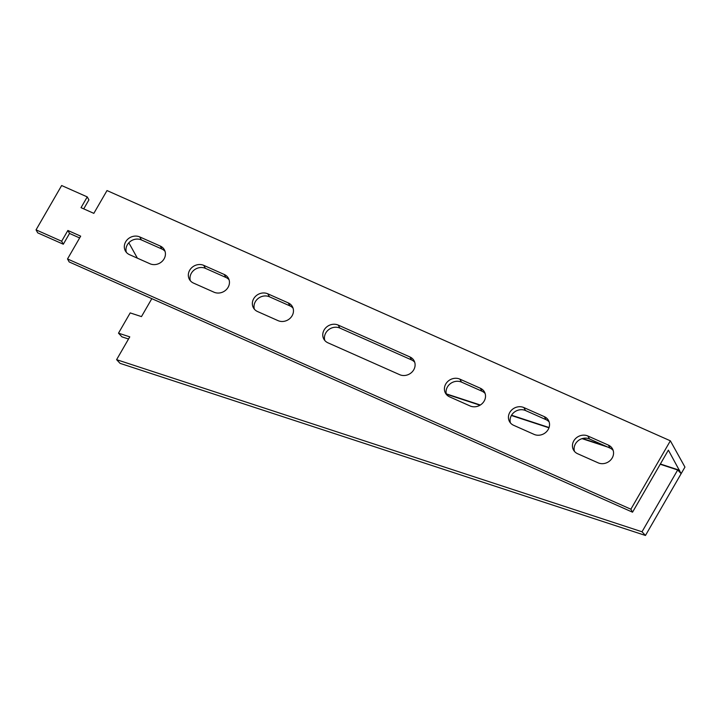 <?xml version="1.0" encoding="UTF-8"?>
<svg xmlns="http://www.w3.org/2000/svg" width="721" height="721" viewBox="0 0 721 721"><rect width="100%" height="100%" fill="white"/><g stroke="black" fill="none" stroke-linecap="round" stroke-linejoin="round"><path stroke-width="1.08" d="M544.346 416.657A10.581 9.436 150.9 0 1 548.474 420.388A10.581 9.436 150.9 0 1 546.302 431.924A10.581 9.436 150.9 0 1 534.108 434.393L513.622 425.291A10.581 9.436 150.9 0 1 509.495 421.56A10.581 9.436 150.9 0 1 511.658 410.033A10.581 9.436 150.9 0 1 523.861 407.563L544.346 416.657L546.004 419.649A10.581 9.436 150.9 0 1 549.15 421.965M139.748 236.93A10.581 9.436 -29.1 0 0 127.554 239.408A10.581 9.436 -29.1 0 0 125.382 250.935A10.581 9.436 -29.1 0 0 129.51 254.666L149.995 263.769A10.581 9.436 -29.1 0 0 162.198 261.29A10.581 9.436 -29.1 0 0 164.361 249.763A10.581 9.436 -29.1 0 0 160.233 246.032L139.748 236.93L141.406 239.922A10.581 9.436 -29.1 0 0 129.924 241.751A10.581 9.436 -29.1 0 0 126.364 252.341M67.513 258.956L630.875 509.206L670.359 440.81L107.005 190.56L93.838 213.353L81.031 207.666L87.25 196.905L61.646 185.531L36.05 229.855L61.655 241.238L67.873 230.468L80.68 236.155L67.513 258.956L69.171 261.939L632.533 512.189L668.367 450.138L681.147 473.661L684.95 467.082L670.359 440.81M327.965 342.826L399.668 374.677A10.581 9.436 -29.1 0 0 411.871 372.198A10.581 9.436 -29.1 0 0 414.034 360.671A10.581 9.436 -29.1 0 0 409.907 356.94L338.203 325.09A10.581 9.436 -29.1 0 0 326.009 327.559A10.581 9.436 -29.1 0 0 323.837 339.095A10.581 9.436 -29.1 0 0 327.965 342.826M257.55 311.544L278.036 320.638A10.581 9.436 -29.1 0 0 290.23 318.168A10.581 9.436 -29.1 0 0 292.402 306.641A10.581 9.436 -29.1 0 0 288.274 302.91L267.788 293.808A10.581 9.436 -29.1 0 0 255.585 296.286A10.581 9.436 -29.1 0 0 253.422 307.813A10.581 9.436 -29.1 0 0 257.55 311.544M193.534 283.101L214.02 292.203A10.581 9.436 -29.1 0 0 226.214 289.734A10.581 9.436 -29.1 0 0 228.386 278.198A10.581 9.436 -29.1 0 0 224.249 274.476L203.764 265.373A10.581 9.436 -29.1 0 0 191.57 267.842A10.581 9.436 -29.1 0 0 189.398 279.378A10.581 9.436 -29.1 0 0 193.534 283.101M480.321 388.222A10.581 9.436 150.9 0 1 484.458 391.954A10.581 9.436 150.9 0 1 482.286 403.481A10.581 9.436 150.9 0 1 470.092 405.959L449.607 396.856A10.581 9.436 150.9 0 1 445.47 393.125A10.581 9.436 150.9 0 1 447.642 381.598A10.581 9.436 150.9 0 1 459.836 379.12L480.321 388.222L481.979 391.206A10.581 9.436 150.9 0 1 485.134 393.531M608.362 445.1A10.581 9.436 150.9 0 1 612.49 448.832A10.581 9.436 150.9 0 1 610.327 460.358A10.581 9.436 150.9 0 1 598.124 462.828L577.638 453.734A10.581 9.436 150.9 0 1 573.51 450.003A10.581 9.436 150.9 0 1 575.673 438.467A10.581 9.436 150.9 0 1 587.876 435.998L608.362 445.1L610.02 448.083A10.581 9.436 150.9 0 1 613.165 450.409M510.477 422.975A10.581 9.436 150.9 0 1 514.028 412.376A10.581 9.436 150.9 0 1 525.519 410.546L546.004 419.649M165.037 251.341A10.581 9.436 -29.1 0 0 161.892 249.015L141.406 239.922M36.05 229.855L37.708 232.847L63.313 244.221L69.531 233.451L79.643 237.948M83.726 208.865L88.908 199.888L87.25 196.905M414.71 362.248A10.581 9.436 -29.1 0 0 411.565 359.923L339.861 328.073A10.581 9.436 -29.1 0 0 328.379 329.912A10.581 9.436 -29.1 0 0 324.82 340.501M293.077 308.218A10.581 9.436 -29.1 0 0 289.932 305.893L269.447 296.791A10.581 9.436 -29.1 0 0 257.956 298.629A10.581 9.436 -29.1 0 0 254.405 309.219M229.062 279.775A10.581 9.436 -29.1 0 0 225.907 277.459L205.422 268.356A10.581 9.436 -29.1 0 0 193.94 270.195A10.581 9.436 -29.1 0 0 190.38 280.784M446.452 394.531A10.581 9.436 150.9 0 1 450.012 383.942A10.581 9.436 150.9 0 1 461.494 382.112L481.979 391.206M574.493 451.409A10.581 9.436 150.9 0 1 578.044 440.819A10.581 9.436 150.9 0 1 589.535 438.981L610.02 448.083M632.533 512.189L630.875 509.206M128.834 242.779L137.378 258.163M446.272 393.855L480.339 405.013M511.55 415.233L549.069 427.526M582.559 438.503L604.991 445.848M660.364 463.991L679.552 470.272M69.531 233.451L67.873 230.468M63.313 244.221L61.655 241.238M446.353 394.18L480.015 405.211L446.353 394.189M548.978 427.805L511.396 415.494L548.978 427.796M607.659 447.038L582.054 438.647L607.569 446.993M645.466 535.469L120.065 363.348L116.604 359.662L642.005 531.783L645.466 535.469L681.147 473.661L677.686 469.975L660.211 464.252L679.407 470.534M116.604 359.662L129.771 336.86L118.496 333.165L130.195 312.905L141.469 316.6L151.825 298.656M128.527 339.005L121.948 336.851L118.496 333.165M642.005 531.783L677.686 469.975M339.861 328.073L338.203 325.09M411.565 359.923L409.907 356.94M269.447 296.791L267.788 293.808M289.932 305.893L288.274 302.91M205.422 268.356L203.764 265.373M225.907 277.459L224.249 274.476M161.892 249.015L160.233 246.032M461.494 382.112L459.836 379.12M525.519 410.546L523.861 407.563M589.535 438.981L587.876 435.998"/></g></svg>
